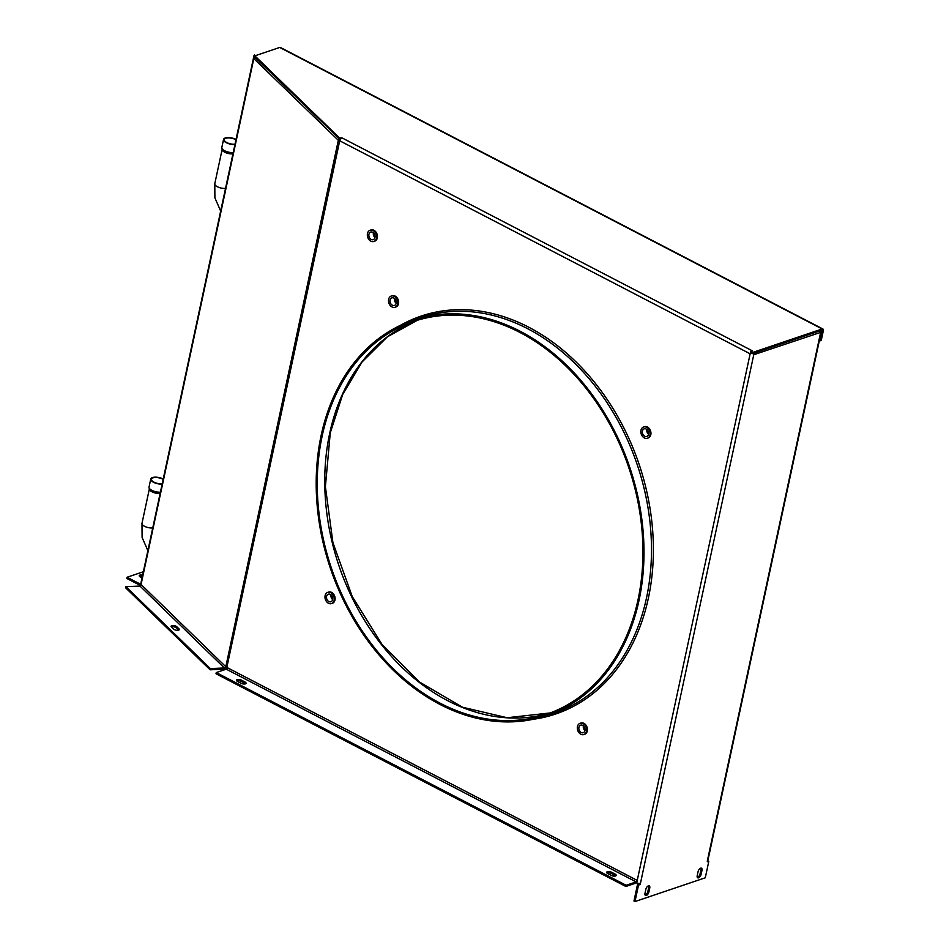 <?xml version="1.0" encoding="UTF-8"?>
<svg xmlns="http://www.w3.org/2000/svg" width="949" height="949" viewBox="0 0 949 949"><rect width="100%" height="100%" fill="white"/><g stroke="black" fill="none" stroke-linecap="round" stroke-linejoin="round"><path stroke-width="1.42" d="M821.3 330.371L820.66 332.34L820.138 331.604A2.693 2.04 -108.7 0 0 819.96 330.821M639.27 883.46L637.491 884.563L638.511 885.097L634.988 901.55L705.273 877.789L708.796 861.324L707.361 861.751L707.859 860.399A2.693 1.091 12.1 0 0 707.966 860.185L821.573 330.276M638.511 885.097L640.184 884.527L640.445 883.329A2.693 1.091 12.1 0 1 636.72 882.819L637.242 880.411A1.34 0.688 -62.6 0 1 636.15 881.906L626.15 885.287L216.265 672.568L226.265 669.187L636.15 881.906M753.648 354.962L754.301 353.858A2.693 2.04 -108.7 0 0 754.123 353.087M701.109 874.349A3.144 1.613 117.4 0 1 697.717 877.801A3.144 1.613 117.4 0 1 697.218 875.666L698.084 871.656A3.144 1.613 117.4 0 1 701.477 868.205A3.144 1.613 117.4 0 1 701.975 870.34L701.109 874.349L700.089 873.815L700.943 869.806A3.144 1.613 117.4 0 0 700.86 868.121M648.891 892.013A3.144 1.613 117.4 0 1 645.498 895.453A3.144 1.613 117.4 0 1 645 893.329L645.854 889.308A3.144 1.613 117.4 0 1 649.246 885.868A3.144 1.613 117.4 0 1 649.745 888.003L648.891 892.013L647.859 891.479L648.725 887.469A3.144 1.613 117.4 0 0 648.641 885.785M753.53 354.807L820.505 332.423L820.138 331.604M637.491 884.563L633.968 901.016L634.988 901.55M708.796 861.324L707.444 860.909M645.083 895.002A3.144 1.613 117.4 0 0 647.859 891.479M697.301 877.351A3.144 1.613 117.4 0 0 700.089 873.815M753.708 354.985L640.445 883.329M753.803 353.194L753.518 354.499M750.505 352.103L637.242 880.411L227.357 667.693A1.34 0.688 -62.6 0 1 226.265 669.187M639.163 883.994L640.184 884.527M341.889 137.819L752.32 350.822L750.659 351.391L752.711 352.447L822.154 328.971A2.693 1.388 -62.6 0 1 822.878 328.983L280.43 47.474A2.693 1.388 -62.6 0 0 279.706 47.45L254.878 55.849L339.6 138.056L341.889 137.819A2.693 1.388 117.4 0 0 341.011 138.4A2.693 1.388 117.4 0 0 339.706 140.784L340.549 138.945M822.878 328.983A2.693 1.388 -62.6 0 1 823.305 330.81L821.241 340.442L820.411 340.727L822.475 331.094A1.34 0.688 -62.6 0 0 822.261 330.181A1.34 0.688 -62.6 0 0 821.893 330.169L752.45 353.657L750.398 352.589L750.659 351.391M254.878 55.849L254.617 57.047L340.193 139.515M339.6 138.056L339.339 139.266M340.228 138.376L339.967 139.586M225.613 669.401A4.033 1.637 -167.9 0 1 225.293 669.128L338.496 139.527A2.693 2.064 -45.9 0 1 338.971 138.898M338.912 140.416L339.184 139.112M140.796 585.735L253.822 58.518L255.34 57.747M141.389 584.809A1.34 1.032 -45.9 0 1 139.966 586.067L125.956 586.684L210.37 668.594L224.379 667.977A1.34 1.032 -45.9 0 0 225.803 666.72L141.389 584.809M225.364 668.808A2.693 2.064 -45.9 0 1 224.13 669.175L210.109 669.804L210.37 668.594M125.956 586.684L125.695 587.882L210.109 669.804M178.946 628.796A3.144 1.269 -167.9 0 1 179.29 629.567A3.144 1.269 -167.9 0 1 176.834 630.29A3.144 1.269 -167.9 0 1 173.489 629.033L171.437 627.028A3.144 1.269 -167.9 0 1 171.081 626.257A3.144 1.269 -167.9 0 1 173.548 625.533A3.144 1.269 -167.9 0 1 176.882 626.791L178.946 628.796L178.685 629.994L176.621 627.989A3.144 1.269 -167.9 0 0 171.342 626.933M636.791 882.499A2.693 1.388 -62.6 0 1 635.889 883.104L625.889 886.485L626.15 885.287M216.265 672.568L216.004 673.766L625.889 886.485M244.925 681.963A3.144 1.269 -167.9 0 1 246.064 683.28A3.144 1.269 -167.9 0 1 244.19 684.027A3.144 1.269 -167.9 0 1 241.046 683.28L237.63 681.501A3.144 1.269 -167.9 0 1 236.491 680.184A3.144 1.269 -167.9 0 1 238.365 679.437A3.144 1.269 -167.9 0 1 241.509 680.184L244.925 681.963L244.676 683.173L241.26 681.394A3.144 1.269 -167.9 0 0 236.752 680.872M244.676 683.173A3.144 1.269 -167.9 0 1 245.542 683.802M615.106 874.076A3.144 1.269 -167.9 0 1 616.233 875.393A3.144 1.269 -167.9 0 1 614.359 876.141A3.144 1.269 -167.9 0 1 611.215 875.393L607.799 873.614A3.144 1.269 -167.9 0 1 606.672 872.297A3.144 1.269 -167.9 0 1 608.534 871.55A3.144 1.269 -167.9 0 1 611.69 872.297L615.106 874.076L614.845 875.286L611.429 873.507A3.144 1.269 -167.9 0 0 606.933 872.985M614.845 875.286A3.144 1.269 -167.9 0 1 615.723 875.915M819.438 340.228L820.411 340.727M752.711 352.447L752.45 353.657M253.822 58.518L254.178 56.015A2.693 1.091 12.1 0 1 254.024 55.505A2.693 1.091 12.1 0 1 254.605 55.006L255.423 55.659M255.044 57.462L254.984 58.458M254.854 55.991L254.178 56.015M140.428 585.403A2.693 2.04 71.3 0 1 139.811 585.189L126.822 578.451L127.071 577.253L140.061 583.991A1.34 1.02 71.3 0 0 140.713 584.074M139.503 576.351A3.144 1.269 -167.9 0 1 142.374 576.304M143.358 571.749L127.071 577.253M142.042 577.858L140.381 576.992A3.144 1.269 -167.9 0 1 139.254 575.675A3.144 1.269 -167.9 0 1 142.635 575.094M638.013 599.815A207.333 156.953 71.3 0 1 546.505 714.265A207.333 156.953 71.3 0 1 375.353 648.879A207.333 156.953 71.3 0 1 322.186 435.899A207.333 156.953 71.3 0 1 413.681 321.45A207.333 156.953 71.3 0 1 584.833 386.836A207.333 156.953 71.3 0 1 638.013 599.815M321.153 435.377A208.685 157.973 71.3 0 1 413.254 320.169A208.685 157.973 71.3 0 1 585.509 385.994A208.685 157.973 71.3 0 1 639.033 600.349A208.685 157.973 71.3 0 1 546.944 715.546A208.685 157.973 71.3 0 1 374.677 649.721A208.685 157.973 71.3 0 1 321.153 435.377M391.249 296.052A5.919 4.484 -108.7 0 1 396.148 297.927A5.919 4.484 -108.7 0 1 397.667 304.012A5.919 4.484 71.3 0 1 395.045 307.274A5.919 4.484 71.3 0 1 390.158 305.412A5.919 4.484 71.3 0 1 388.639 299.326A5.919 4.484 -108.7 0 1 391.249 296.052L392.091 295.768A5.919 4.484 -108.7 0 0 391.676 295.946M392.091 295.768A5.919 4.484 -108.7 0 1 396.979 297.642A5.919 4.484 -108.7 0 1 398.497 303.727A5.919 4.484 71.3 0 1 395.887 307.002A5.919 4.484 71.3 0 1 395.46 307.108M390.11 300.086A3.986 3.025 -108.7 0 0 391.13 304.19A3.986 3.025 -108.7 0 0 394.428 305.448A3.986 3.025 -108.7 0 0 396.196 303.241A3.986 3.025 -108.7 0 0 395.164 299.149A3.986 3.025 -108.7 0 0 391.878 297.891A3.986 3.025 -108.7 0 0 390.11 300.086M394.57 298.532A3.986 3.025 71.3 0 0 394.559 298.591A3.986 3.025 -108.7 0 0 396.184 303.3M395.484 299.587A2.693 2.04 -108.7 0 0 396.267 301.901M370.074 230.251A5.919 4.484 -108.7 0 1 374.974 232.114A5.919 4.484 -108.7 0 1 376.492 238.199A5.919 4.484 71.3 0 1 373.87 241.473A5.919 4.484 71.3 0 1 368.983 239.611A5.919 4.484 71.3 0 1 367.465 233.525A5.919 4.484 -108.7 0 1 370.074 230.251L370.917 229.966A5.919 4.484 -108.7 0 0 370.501 230.132M370.917 229.966A5.919 4.484 -108.7 0 1 375.804 231.841A5.919 4.484 -108.7 0 1 377.322 237.926A5.919 4.484 71.3 0 1 374.701 241.188A5.919 4.484 71.3 0 1 374.286 241.307M368.936 234.284A3.986 3.025 -108.7 0 0 369.956 238.389A3.986 3.025 -108.7 0 0 373.254 239.646A3.986 3.025 -108.7 0 0 375.009 237.44A3.986 3.025 -108.7 0 0 373.989 233.335A3.986 3.025 -108.7 0 0 370.703 232.078A3.986 3.025 -108.7 0 0 368.936 234.284M373.396 232.73A3.986 3.025 71.3 0 0 373.384 232.778A3.986 3.025 -108.7 0 0 374.997 237.487M374.309 233.786A2.693 2.04 -108.7 0 0 375.092 236.099M327.725 592.366A5.919 4.484 -108.7 0 1 332.624 594.24A5.919 4.484 -108.7 0 1 334.143 600.326A5.919 4.484 71.3 0 1 331.521 603.588A5.919 4.484 71.3 0 1 326.634 601.725A5.919 4.484 71.3 0 1 325.116 595.64A5.919 4.484 -108.7 0 1 327.725 592.366L328.568 592.081A5.919 4.484 -108.7 0 0 328.152 592.259M328.568 592.081A5.919 4.484 -108.7 0 1 333.455 593.955A5.919 4.484 -108.7 0 1 334.973 600.041A5.919 4.484 71.3 0 1 332.364 603.315A5.919 4.484 71.3 0 1 331.936 603.422M326.586 596.399A3.986 3.025 -108.7 0 0 327.607 600.503A3.986 3.025 -108.7 0 0 330.904 601.761A3.986 3.025 -108.7 0 0 332.66 599.554A3.986 3.025 -108.7 0 0 331.64 595.462A3.986 3.025 -108.7 0 0 328.354 594.204A3.986 3.025 -108.7 0 0 326.586 596.399M331.047 594.845A3.986 3.025 71.3 0 0 331.035 594.904A3.986 3.025 -108.7 0 0 332.66 599.614M331.96 595.901A2.693 2.04 -108.7 0 0 332.743 598.214M580.053 723.316A5.919 4.484 -108.7 0 1 584.952 725.19A5.919 4.484 -108.7 0 1 586.47 731.276A5.919 4.484 71.3 0 1 583.849 734.55A5.919 4.484 71.3 0 1 578.961 732.675A5.919 4.484 71.3 0 1 577.443 726.59A5.919 4.484 -108.7 0 1 580.053 723.316L580.895 723.043A5.919 4.484 -108.7 0 0 580.48 723.209M580.895 723.043A5.919 4.484 -108.7 0 1 585.782 724.906A5.919 4.484 -108.7 0 1 587.301 730.991A5.919 4.484 71.3 0 1 584.691 734.265A5.919 4.484 71.3 0 1 584.264 734.372M578.914 727.349A3.986 3.025 -108.7 0 0 579.934 731.454A3.986 3.025 -108.7 0 0 583.232 732.711A3.986 3.025 -108.7 0 0 584.987 730.505A3.986 3.025 -108.7 0 0 583.967 726.412A3.986 3.025 -108.7 0 0 580.681 725.155A3.986 3.025 -108.7 0 0 578.914 727.349M583.374 725.795A3.986 3.025 71.3 0 0 583.362 725.855A3.986 3.025 -108.7 0 0 584.987 730.564M584.287 726.851A2.693 2.04 -108.7 0 0 585.07 729.164M643.576 427.003A5.919 4.484 -108.7 0 1 648.475 428.877A5.919 4.484 -108.7 0 1 649.994 434.962A5.919 4.484 71.3 0 1 647.372 438.236A5.919 4.484 71.3 0 1 642.485 436.362A5.919 4.484 71.3 0 1 640.966 430.277A5.919 4.484 -108.7 0 1 643.576 427.003L644.418 426.73A5.919 4.484 -108.7 0 0 644.003 426.896M644.418 426.73A5.919 4.484 -108.7 0 1 649.306 428.592A5.919 4.484 -108.7 0 1 650.824 434.678A5.919 4.484 71.3 0 1 648.214 437.952A5.919 4.484 71.3 0 1 647.787 438.058M642.437 431.048A3.986 3.025 -108.7 0 0 643.458 435.14A3.986 3.025 -108.7 0 0 646.755 436.398A3.986 3.025 -108.7 0 0 648.511 434.191A3.986 3.025 -108.7 0 0 647.491 430.099A3.986 3.025 -108.7 0 0 644.205 428.841A3.986 3.025 -108.7 0 0 642.437 431.048M646.898 429.482A3.986 3.025 71.3 0 0 646.886 429.541A3.986 3.025 -108.7 0 0 648.511 434.251M647.811 430.538A2.693 2.04 -108.7 0 0 648.594 432.851M160.144 493.433A7.129 2.883 -167.9 0 1 151.947 491.784A7.129 2.883 -167.9 0 1 149.384 489.316L149.04 487.62A7.841 3.167 -167.9 0 1 149.04 487.051L150.761 479.02A7.841 3.167 -167.9 0 1 152.445 477.561A7.841 3.167 -167.9 0 1 163.24 479.008M160.417 492.175A7.841 3.167 -167.9 0 1 149.04 487.62M162.137 484.144A7.841 3.167 -167.9 0 1 154.224 482.626A7.841 3.167 -167.9 0 1 150.761 479.02M162.208 483.8A7.129 2.883 -167.9 0 1 154.806 482.531A7.129 2.883 -167.9 0 1 151.449 479.174A7.129 2.883 -167.9 0 1 152.991 477.845A7.129 2.883 -167.9 0 1 163.157 479.352M232.944 153.857A7.129 2.883 -167.9 0 1 224.735 152.208A7.129 2.883 -167.9 0 1 222.185 149.74L221.841 148.044A7.841 3.167 -167.9 0 1 221.829 147.475L223.561 139.444A7.841 3.167 -167.9 0 1 225.245 137.996A7.841 3.167 -167.9 0 1 236.04 139.432M233.217 152.599A7.841 3.167 -167.9 0 1 221.841 148.044M234.937 144.58A7.841 3.167 -167.9 0 1 227.025 143.05A7.841 3.167 -167.9 0 1 223.561 139.444M235.008 144.224A7.129 2.883 -167.9 0 1 227.606 142.955A7.129 2.883 -167.9 0 1 224.249 139.598A7.129 2.883 -167.9 0 1 225.791 138.269A7.129 2.883 -167.9 0 1 235.957 139.776M707.266 861.289L820.66 332.34M821.027 331.664L820.066 331.165M754.301 353.858L753.66 353.835M226.455 669.092L339.706 140.784L750.137 353.799M279.706 47.45L822.154 328.971M253.952 58.731L338.769 140.713M139.966 586.067L224.379 667.977M400.288 325.412A210.026 158.993 71.3 0 1 585.189 371.415A210.026 158.993 71.3 0 1 648.392 598.06A210.026 158.993 71.3 0 1 533.457 719.247M611.69 872.297L611.429 873.507M241.509 680.184L241.26 681.394M821.502 330.596L822.475 331.094M254.984 57.77L253.798 57.83M140.784 583.754L140.061 583.991M329.683 433.373A207.333 156.953 71.3 0 1 417.453 320.24L387.382 336.824L362.055 361.972L342.696 394.499L330.264 432.863L325.4 486.647L332.921 542.638L352.245 596.53L381.901 644.229L419.612 682.082L462.46 707.207L507.134 717.741L550.242 712.936A207.333 156.953 71.3 0 1 381.296 644.383A207.333 156.953 71.3 0 1 329.683 433.373M413.254 320.169L420.751 317.63A208.685 157.973 71.3 0 1 593.018 383.455A208.685 157.973 71.3 0 1 646.53 597.811A208.685 157.973 71.3 0 1 554.441 713.007L546.944 715.546M176.882 626.791L176.621 627.989M649.745 888.003L648.725 887.469M701.975 870.34L700.943 869.806M152.742 527.952A7.129 2.883 -167.9 0 1 144.545 526.304A7.129 2.883 -167.9 0 1 141.982 523.326L149.337 489.055M225.542 188.377A7.129 2.883 -167.9 0 1 217.345 186.728A7.129 2.883 -167.9 0 1 214.782 183.75L222.125 149.479M140.298 585.996L254.024 55.505M395.045 307.274L395.887 307.002M373.87 241.473L374.701 241.188M331.521 603.588L332.364 603.315M583.849 734.55L584.691 734.265M647.372 438.236L648.214 437.952M147.878 550.645L142.101 537.442L141.982 523.326M220.678 211.069L214.901 197.867L214.782 183.75"/></g></svg>
